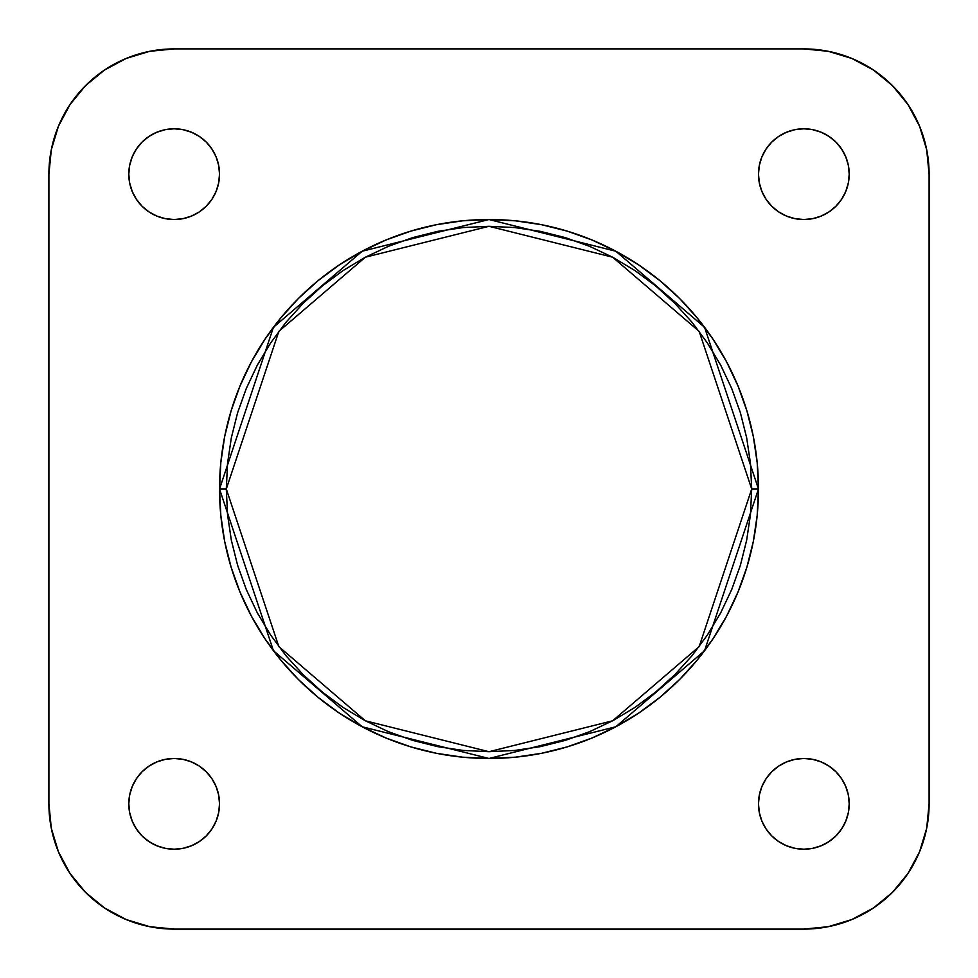 <?xml version="1.0" encoding="UTF-8"?>
<svg xmlns="http://www.w3.org/2000/svg" width="978" height="978" viewBox="0 0 978 978"><rect width="100%" height="100%" fill="white"/><g stroke="black" fill="none" stroke-linecap="round" stroke-linejoin="round"><path stroke-width="1.47" d="M758.476 174.157A45.367 45.367 0 0 1 803.843 128.79A45.367 45.367 0 0 1 849.21 174.157L848.329 165.306L845.75 156.798L841.557 148.962L835.921 142.079L829.038 136.443L821.202 132.25L812.694 129.671L803.843 128.79L794.992 129.671L786.483 132.25L778.635 136.443L771.764 142.079L766.116 148.962L761.935 156.798L759.344 165.306L758.476 174.157L759.344 183.008L761.935 191.517L766.116 199.365L771.764 206.236L778.635 211.884L786.483 216.065L794.992 218.656L803.843 219.524L812.694 218.656L821.202 216.065L829.038 211.884L835.921 206.236L841.557 199.365L845.75 191.517L848.329 183.008L849.21 174.157A45.367 45.367 0 0 1 803.843 219.524A45.367 45.367 0 0 1 758.476 174.157M128.79 174.157A45.367 45.367 0 0 1 174.157 128.79A45.367 45.367 0 0 1 219.524 174.157L218.656 165.306L216.065 156.798L211.884 148.962L206.236 142.079L199.365 136.443L191.517 132.25L183.008 129.671L174.157 128.79L165.306 129.671L156.798 132.25L148.962 136.443L142.079 142.079L136.443 148.962L132.25 156.798L129.671 165.306L128.79 174.157L129.671 183.008L132.25 191.517L136.443 199.365L142.079 206.236L148.962 211.884L156.798 216.065L165.306 218.656L174.157 219.524L183.008 218.656L191.517 216.065L199.365 211.884L206.236 206.236L211.884 199.365L216.065 191.517L218.656 183.008L219.524 174.157A45.367 45.367 0 0 1 174.157 219.524A45.367 45.367 0 0 1 128.79 174.157M128.79 803.843A45.367 45.367 0 0 1 174.157 758.476A45.367 45.367 0 0 1 219.524 803.843L218.656 794.992L216.065 786.483L211.884 778.635L206.236 771.764L199.365 766.116L191.517 761.935L183.008 759.344L174.157 758.476L165.306 759.344L156.798 761.935L148.962 766.116L142.079 771.764L136.443 778.635L132.25 786.483L129.671 794.992L128.79 803.843L129.671 812.694L132.25 821.202L136.443 829.038L142.079 835.921L148.962 841.557L156.798 845.75L165.306 848.329L174.157 849.21L183.008 848.329L191.517 845.75L199.365 841.557L206.236 835.921L211.884 829.038L216.065 821.202L218.656 812.694L219.524 803.843A45.367 45.367 0 0 1 174.157 849.21A45.367 45.367 0 0 1 128.79 803.843M758.476 803.843A45.367 45.367 0 0 1 803.843 758.476A45.367 45.367 0 0 1 849.21 803.843L848.329 794.992L845.75 786.483L841.557 778.635L835.921 771.764L829.038 766.116L821.202 761.935L812.694 759.344L803.843 758.476L794.992 759.344L786.483 761.935L778.635 766.116L771.764 771.764L766.116 778.635L761.935 786.483L759.344 794.992L758.476 803.843L759.344 812.694L761.935 821.202L766.116 829.038L771.764 835.921L778.635 841.557L786.483 845.75L794.992 848.329L803.843 849.21L812.694 848.329L821.202 845.75L829.038 841.557L835.921 835.921L841.557 829.038L845.75 821.202L848.329 812.694L849.21 803.843A45.367 45.367 0 0 1 803.843 849.21A45.367 45.367 0 0 1 758.476 803.843M751.703 489L699.16 646.629L612.631 720.798L489 751.703L365.369 720.798L278.84 646.629L226.297 489L219.524 489L273.424 650.688L362.19 726.776L489 758.476L615.81 726.776L704.576 650.688L758.476 489L751.703 489L750.444 514.746L746.654 540.247L740.395 565.26L731.703 589.538L720.688 612.839L707.436 634.954L692.069 655.663L674.759 674.759L655.663 692.069L634.954 707.436L612.839 720.688L589.538 731.703L565.26 740.395L540.247 746.654L514.746 750.444L489 751.703L463.254 750.444L437.753 746.654L412.74 740.395L388.462 731.703L365.161 720.688L343.046 707.436L322.337 692.069L303.241 674.759L285.931 655.663L270.564 634.954L257.312 612.839L246.297 589.538L237.605 565.26L231.346 540.247L227.556 514.746L226.297 489L227.556 463.254L231.346 437.753L237.605 412.74L246.297 388.462L257.312 365.161L270.564 343.046L285.931 322.337L303.241 303.241L322.337 285.931L343.046 270.564L365.161 257.312L388.462 246.297L412.74 237.605L437.753 231.346L463.254 227.556L489 226.297L514.746 227.556L540.247 231.346L565.26 237.605L589.538 246.297L612.839 257.312L634.954 270.564L655.663 285.931L674.759 303.241L692.069 322.337L707.436 343.046L720.688 365.161L731.703 388.462L740.395 412.74L746.654 437.753L750.444 463.254L751.703 489L758.476 489A269.476 269.476 0 0 1 489 758.476A269.476 269.476 0 0 1 219.524 489L220.82 515.418L224.696 541.567L231.126 567.228L240.038 592.13L251.346 616.03L264.94 638.707L280.686 659.954L298.449 679.551L318.046 697.314L339.293 713.06L361.97 726.654L385.87 737.962L410.772 746.874L436.432 753.304L462.582 757.18L489 758.476L515.418 757.18L541.567 753.304L567.228 746.874L592.13 737.962L616.03 726.654L638.707 713.06L659.954 697.314L679.551 679.551L697.314 659.954L713.06 638.707L726.654 616.03L737.962 592.13L746.874 567.228L753.304 541.567L757.18 515.418L758.476 489L757.18 462.582L753.304 436.432L746.874 410.772L737.962 385.87L726.654 361.97L713.06 339.293L697.314 318.046L679.551 298.449L659.954 280.686L638.707 264.94L616.03 251.346L592.13 240.038L567.228 231.126L541.567 224.696L515.418 220.82L489 219.524L462.582 220.82L436.432 224.696L410.772 231.126L385.87 240.038L361.97 251.346L339.293 264.94L318.046 280.686L298.449 298.449L280.686 318.046L264.94 339.293L251.346 361.97L240.038 385.87L231.126 410.772L224.696 436.432L220.82 462.582L219.524 489A269.476 269.476 0 0 1 489 219.524A269.476 269.476 0 0 1 758.476 489L704.576 327.312L615.81 251.224L489 219.524L362.19 251.224L273.424 327.312L219.524 489L226.297 489L278.84 331.371L365.369 257.202L489 226.297L612.631 257.202L699.16 331.371L751.703 489M873.427 907.987L892.413 892.413L907.987 873.427L892.413 892.413L873.427 907.987L892.413 892.413L873.427 907.987L851.777 919.564L828.28 926.692L803.843 929.1L174.157 929.1L149.72 926.692L126.223 919.564L104.573 907.987L85.587 892.413L70.013 873.427L85.587 892.413L104.573 907.987L85.587 892.413L70.013 873.427L58.435 851.777L51.308 828.28L48.9 803.843L48.9 174.157L51.308 149.72L58.435 126.223L70.013 104.573L85.587 85.587L70.013 104.573L85.587 85.587L104.573 70.013L85.587 85.587L70.013 104.573M907.987 104.573L892.413 85.587L907.987 104.573L892.413 85.587L873.427 70.013L892.413 85.587L907.987 104.573L919.564 126.223L926.692 149.72L929.1 174.157L929.1 803.843L926.692 828.28L919.564 851.777L907.987 873.427L892.413 892.413M85.587 85.587L104.573 70.013L126.223 58.435L149.72 51.308L174.157 48.9L803.843 48.9L828.28 51.308L851.777 58.435L873.427 70.013L892.413 85.587L873.427 70.013M174.157 929.1L803.843 929.1A125.257 125.257 0 0 0 929.1 803.843L929.1 174.157A125.257 125.257 0 0 0 803.843 48.9L174.157 48.9A125.257 125.257 0 0 0 48.9 174.157L48.9 803.843A125.257 125.257 0 0 0 174.157 929.1M766.116 829.038L767.388 830.848M827.791 765.322L827.033 764.845M778.635 766.116L777.412 766.972M766.116 778.635L765.322 779.882M212.678 827.791L213.155 827.033M211.884 778.635L211.028 777.412M199.365 766.116L198.118 765.322M148.962 766.116L147.152 767.388M150.209 212.678L150.967 213.155M199.365 211.884L200.588 211.028M211.884 199.365L212.678 198.118M211.884 148.962L210.612 147.152M766.116 199.365L766.972 200.588M778.635 211.884L779.882 212.678M829.038 211.884L830.848 210.612M765.322 150.209L764.845 150.967"/></g></svg>

